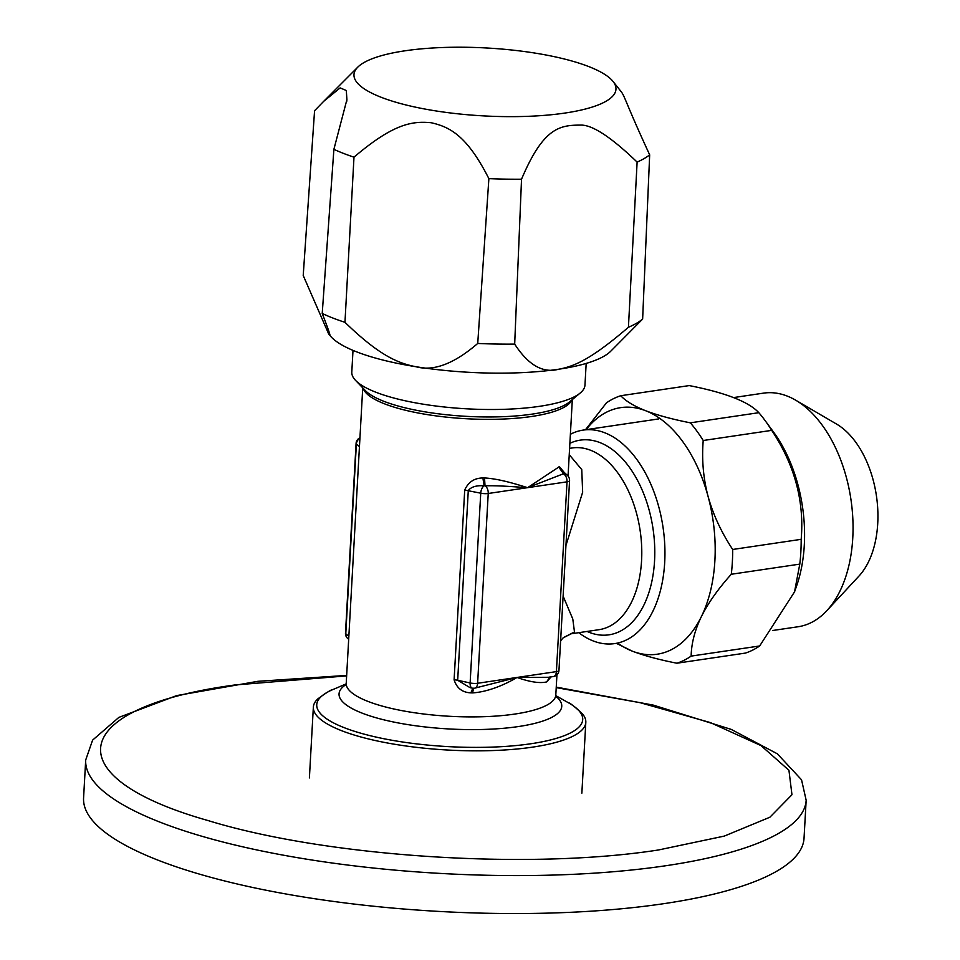 <?xml version="1.0" encoding="UTF-8"?>
<svg xmlns="http://www.w3.org/2000/svg" width="960" height="960" viewBox="0 0 960 960"><rect width="100%" height="100%" fill="white"/><g stroke="black" fill="none" stroke-linecap="round" stroke-linejoin="round"><path stroke-width="1.44" d="M85.704 759.984L83.58 797.94A360.792 93.456 3.2 0 0 438.588 911.4A360.792 93.456 3.2 0 0 804.036 838.224L806.16 800.268A360.792 93.456 -176.8 0 1 665.772 865.74A360.792 93.456 -176.8 0 1 284.556 855.396A360.792 93.456 -176.8 0 1 85.704 759.984L92.604 740.124L118.884 717.384L176.688 695.592L257.868 681.312L346.668 675.408M558.756 369.216C575.34 366.192 592.32 358.224 628.428 327.276A177.12 45.876 -176.8 0 0 642.636 319.056L610.74 351.216A144.312 37.38 -176.8 0 1 558.756 369.216A144.312 37.38 -176.8 0 1 415.92 366.72A144.312 37.38 -176.8 0 1 329.952 335.52L329.244 334.632M381.18 97.284A131.196 33.984 -176.8 0 1 357.756 67.164A131.196 33.984 -176.8 0 1 486.864 48A131.196 33.984 -176.8 0 1 613.02 81.432A131.196 33.984 -176.8 0 1 614.376 83.376A131.196 33.984 -176.8 0 1 536.748 115.896A131.196 33.984 -176.8 0 1 381.18 97.284M642.636 319.056L649.668 154.848C628.824 109.668 625.668 99.228 622.488 93.588L621.672 92.304M314.568 110.76L323.592 101.424L340.128 87.912L346.308 90.492L346.908 99.624L333.888 149.328A175.452 45.444 -176.8 0 0 353.988 157.164C393.36 123.696 411.972 120.912 431.172 122.736C449.7 126.912 466.92 135.408 488.88 178.632L477.732 343.452C454.032 363.852 433.428 371.604 415.92 366.72C396.864 363.084 378.216 354.48 344.964 322.32A177.12 45.876 -176.8 0 1 322.224 313.464C329.7 332.736 331.752 339.348 328.392 333.288L303.216 275.496L314.568 110.76M558.744 369.216C543.024 373.524 528.336 365.148 514.68 344.1L521.532 179.208A175.452 45.444 -176.8 0 1 488.88 178.632M521.532 179.208C543.096 128.208 559.296 125.136 580.032 125.112C591.684 124.356 610.716 136.692 637.116 162.096A175.452 45.444 -176.8 0 0 649.668 154.848M514.68 344.1A177.12 45.876 -176.8 0 1 477.732 343.452M329.568 334.524L328.392 333.288M322.224 313.464L333.888 149.328M628.428 327.276L637.116 162.096M344.964 322.32L353.988 157.164M563.112 596.1L572.796 619.032L574.476 631.968L570.732 633.864M353.004 350.388L351.792 372.108A116.76 30.24 3.2 0 0 355.608 380.436A116.76 30.24 3.2 0 0 466.692 408.816A116.76 30.24 3.2 0 0 580.236 393A116.76 30.24 3.2 0 0 584.964 385.14L586.176 363.42M569.244 454.668L581.748 469.584L582.66 492.216L565.956 545.412M565.188 559.044L563.772 584.376M482.88 477.972L484.14 485.82A6.564 3.312 102.2 0 0 480.732 493.188A6.564 1.704 3.2 0 0 488.232 493.488L477.624 683.268L517.02 677.448C504.408 685.032 487.224 692.052 472.512 692.892L470.868 692.856C462.336 692.496 456.756 688.164 454.104 679.824A6.564 1.704 -176.8 0 1 457.68 680.268L470.1 687.672L472.236 688.128A6.564 3.312 102.2 0 1 470.124 682.968L480.732 493.188L464.712 490.044C468.312 482.052 474.372 478.032 482.88 477.972L484.524 477.948C499.14 478.812 515.64 483.96 527.628 487.668C511.668 486.648 499.584 485.496 485.016 485.808L484.14 485.82C476.616 485.244 471.336 486.792 468.288 490.488L457.68 680.268L470.124 682.968A6.564 1.704 3.2 0 0 477.624 683.268A6.564 3.936 81.6 0 1 474.588 688.2L517.02 677.448C529.872 682.02 539.748 683.52 546.66 681.924L551.088 676.884M564.888 473.208L527.628 487.668L559.392 466.656L564.768 473.1M484.524 477.948L485.016 485.808A6.564 3.936 81.6 0 1 488.232 493.488L567.024 481.836L556.404 671.616L517.02 677.448L548.448 677.28L553.368 676.548A6.564 6.564 0 0 0 558.96 670.428L569.568 480.648A6.564 6.564 0 0 0 567.336 475.332A6.564 6.012 -49 0 0 564.18 473.976L559.392 466.656M470.136 687.672L470.94 687.852M470.868 692.856L472.824 688.152M472.512 692.892L473.7 688.176M546.66 681.924L549.816 677.076M547.38 681.528L549.852 677.064M558.672 466.98L563.796 474.156A6.564 3.936 81.6 0 1 567.024 481.836A6.564 1.704 3.2 0 0 569.568 480.648M570.384 434.292A107.904 64.788 81.6 0 1 583.14 430.104A107.904 64.788 81.6 0 1 664.692 562.452A107.904 64.788 81.6 0 1 614.736 643.596A107.904 64.788 81.6 0 1 578.724 632.676M332.88 689.568C331.656 689.34 326.592 692.472 317.688 698.988A136.44 35.34 3.2 0 0 313.356 707.124A136.44 35.34 3.2 0 0 447.612 750.024A136.44 35.34 3.2 0 0 585.816 722.352A136.44 35.34 3.2 0 0 582.42 713.796C574.296 706.332 569.616 702.636 568.368 702.732A133.164 34.488 3.2 0 1 447.804 746.592A133.164 34.488 3.2 0 1 332.88 689.568L346.152 683.916M733.584 397.572L763.548 393.132A118.08 70.896 81.6 0 1 795.66 400.176L836.472 424.02A85.272 51.204 81.6 0 1 876.42 495.792A85.272 51.204 81.6 0 1 858.972 576.06L826.8 610.704A118.08 70.896 81.6 0 1 798.108 626.748L772.488 630.528M795.66 400.176A118.08 70.896 81.6 0 1 850.956 499.56A118.08 70.896 81.6 0 1 826.8 610.704M765.204 420.708L773.604 432.168A118.08 70.896 81.6 0 1 796.428 586.464L794.532 591.864L799.788 564.12A137.1 82.32 81.6 0 0 801.18 539.328C804.408 501.084 794.58 464.76 771.708 430.368A137.1 82.32 81.6 0 0 765.204 420.708A137.1 82.32 81.6 0 0 758.832 412.692C748.668 401.736 725.472 392.7 689.232 385.584L620.736 395.724C625.824 401.16 634.128 406.164 645.672 410.736C657.504 415.26 672.396 419.292 690.336 422.832A137.1 82.32 81.6 0 1 703.212 440.508L771.708 430.368M586.116 429.66A124.632 74.832 81.6 0 1 645.672 410.736A124.632 74.832 81.6 0 1 708.084 496.44A124.632 74.832 81.6 0 1 701.364 616.644C694.788 630.276 691.392 643.44 691.152 656.1L759.66 645.972L794.532 591.864M759.66 645.972A137.1 82.32 81.6 0 1 745.392 653.088L676.896 663.216C658.956 659.688 644.064 655.656 632.232 651.12L616.392 643.356M585.456 429.756L606.468 402.84A137.1 82.32 81.6 0 1 620.736 395.724M690.336 422.832L758.832 412.692M703.212 440.508C701.664 459.588 703.296 478.236 708.084 496.44C713.124 514.608 721.332 532.284 732.684 549.468A137.1 82.32 81.6 0 1 731.292 574.26L799.788 564.12M732.684 549.468L801.18 539.328M691.152 656.1A137.1 82.32 81.6 0 1 676.896 663.216M731.292 574.26C718.176 588.828 708.192 602.952 701.364 616.644A124.632 74.832 81.6 0 1 632.232 651.12A124.632 74.832 81.6 0 1 617.7 643.152M556.224 687.612L640.26 702.72L710.22 722.532L761.016 745.608L788.94 770.28L791.964 794.748L769.872 817.236L724.272 836.1L658.488 849.972C529.176 870.192 326.532 856.98 208.272 820.62C54.06 777.096 67.656 707.556 234.792 684.984L346.632 675.9M553.368 676.548A6.564 3.936 81.6 0 0 556.404 671.616A6.564 1.704 3.2 0 0 558.96 670.428M359.952 437.784A6.564 6.564 0 0 0 356.088 443.4A6.564 1.704 3.2 0 0 356.388 443.964L359.46 446.628M359.916 438.324A6.564 6.012 131 0 0 356.388 443.964L345.78 633.744A6.564 6.012 131 0 0 347.724 638.496A6.564 6.564 0 0 1 345.48 633.18A6.564 1.704 3.2 0 0 345.78 633.744L348.84 636.408M569.88 443.316A98.4 59.076 81.6 0 1 654.552 560.844A98.4 59.076 81.6 0 1 587.052 631.44M569.604 448.356L572.16 447.972A91.836 55.14 81.6 0 1 641.568 560.616A91.836 55.14 81.6 0 1 599.052 629.676L571.092 633.804L563.028 637.956M574.476 631.968L563.388 637.632M571.824 399.984A104.952 27.192 -176.8 0 1 466.14 418.728A104.952 27.192 -176.8 0 1 363.192 388.32M580.236 393L569.46 401.964A106.104 27.48 -176.8 0 1 466.272 416.34A106.104 27.48 -176.8 0 1 365.328 390.552L355.608 380.436M362.736 387.864L346.224 683.28A104.952 27.192 3.2 0 0 449.496 716.28A104.952 27.192 3.2 0 0 555.804 694.992L556.944 674.808M464.712 490.044L454.104 679.824M345.96 684.612A111.516 28.884 3.2 0 0 448.788 728.94A111.516 28.884 3.2 0 0 555.912 696.348M806.16 800.268L801.552 779.82L777.36 753.816L731.184 729.384L653.316 705.12L556.248 687.12M357.756 67.164L323.592 101.424M613.02 81.432L621.768 92.412M346.776 101.244L346.896 99.624M345.48 633.18L356.088 443.4M348.684 639.336L347.724 638.496M568.044 476.064L572.328 399.576M346.224 683.28L345.624 685.32L346.284 684.684M555.804 694.992L556.176 697.092L555.588 696.396M564.48 473.496L564.288 472.476L567.336 475.332M472.236 688.128A6.564 6.564 0 0 0 474.588 688.2M560.616 640.824L563.256 637.752M549.564 677.184L550.224 676.836M555.816 695.64L568.368 702.732M583.14 430.104L658.452 418.956M581.856 793.164L585.816 722.352M309.396 777.924L313.356 707.124"/></g></svg>
